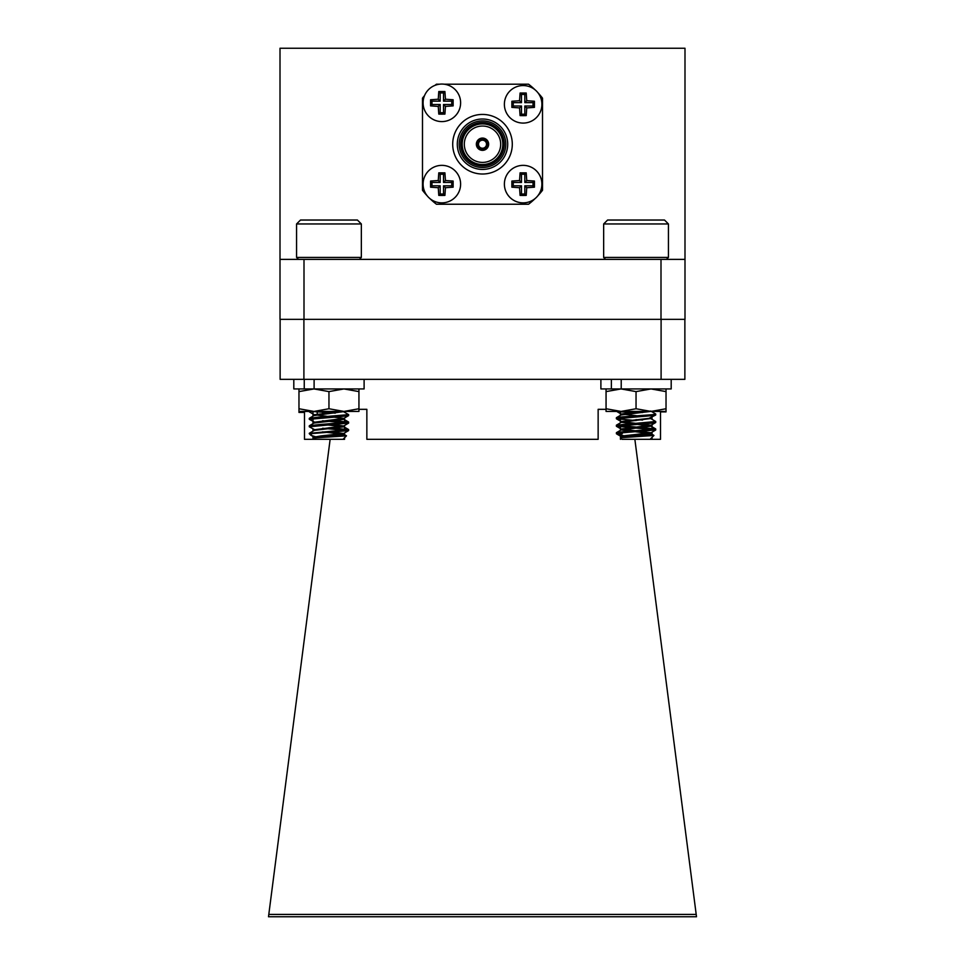 <?xml version="1.0" encoding="UTF-8"?>
<svg xmlns="http://www.w3.org/2000/svg" width="965" height="965" viewBox="0 0 965 965"><rect width="100%" height="100%" fill="white"/><g stroke="black" fill="none" stroke-linecap="round" stroke-linejoin="round"><path stroke-width="1.45" d="M439.473 84.208A18.769 18.769 0 0 1 460.582 101.639A18.769 18.769 0 0 1 441.849 121.59A18.769 18.769 0 0 1 423.128 104.015A18.769 18.769 0 0 1 439.473 84.208A18.769 18.769 0 0 1 460.582 101.639A18.769 18.769 0 0 1 441.849 121.59A18.769 18.769 0 0 1 423.128 104.015A18.769 18.769 0 0 1 439.473 84.208L436.433 84.208A75.644 75.644 0 0 0 434.962 85.366M684.993 319.355L280.007 319.355L280.007 48.25L684.993 48.25L684.993 319.355M684.993 259.38L661.001 259.38L661.001 319.355M661.001 259.38L303.999 259.38L303.999 319.355M303.999 259.38L280.007 259.38M429.895 198.585A75.644 75.644 0 0 0 436.445 204.23L528.555 204.23A75.644 75.644 0 0 0 535.105 198.585M537.831 195.798A18.769 18.769 0 0 1 504.852 179.948A18.769 18.769 0 0 1 531.281 167.21A18.769 18.769 0 0 1 523.151 202.879A18.769 18.769 0 0 1 504.852 179.948A18.769 18.769 0 0 1 531.281 167.21A18.769 18.769 0 0 1 537.831 195.798A75.644 75.644 0 0 0 542.511 190.274L542.511 98.153A75.644 75.644 0 0 0 537.819 92.616M535.117 89.866A18.769 18.769 0 0 1 523.151 123.086A18.769 18.769 0 0 1 505.491 97.96A18.769 18.769 0 0 1 535.117 89.866A18.769 18.769 0 0 1 523.151 123.086A18.769 18.769 0 0 1 505.491 97.96A18.769 18.769 0 0 1 535.117 89.866A75.644 75.644 0 0 0 528.567 84.208L444.226 84.208M424.528 95.619A75.644 75.644 0 0 0 422.489 98.153L422.489 190.274A75.644 75.644 0 0 0 427.169 195.798A18.769 18.769 0 0 1 433.719 167.21A18.769 18.769 0 0 1 460.148 179.948A18.769 18.769 0 0 1 427.169 195.798A18.769 18.769 0 0 1 433.719 167.21A18.769 18.769 0 0 1 460.148 179.948A18.769 18.769 0 0 1 427.169 195.798M482.5 148.236A4.017 4.017 0 0 0 485.974 142.205A4.017 4.017 0 0 0 479.026 142.205A4.017 4.017 0 0 0 482.5 148.236M482.5 148.936A4.729 4.729 0 0 0 486.589 141.855A4.729 4.729 0 0 0 478.411 141.855A4.729 4.729 0 0 0 482.5 148.936M482.5 149.503A5.295 5.295 0 0 0 487.084 141.578A5.295 5.295 0 0 0 477.916 141.578A5.295 5.295 0 0 0 482.5 149.503M482.5 150.359A6.14 6.14 0 0 0 487.82 141.143A6.14 6.14 0 0 0 477.18 141.143A6.14 6.14 0 0 0 482.5 150.359M482.5 162.397A18.178 18.178 0 0 0 498.242 135.124A18.178 18.178 0 0 0 466.758 135.124A18.178 18.178 0 0 0 482.5 162.397M482.5 164.52A20.313 20.313 0 0 0 500.087 134.063A20.313 20.313 0 0 0 464.913 134.063A20.313 20.313 0 0 0 482.5 164.52M482.5 165.944A21.725 21.725 0 0 0 501.318 133.351A21.725 21.725 0 0 0 463.683 133.351A21.725 21.725 0 0 0 482.5 165.944M482.5 167.512A23.293 23.293 0 0 0 502.681 132.567A23.293 23.293 0 0 0 462.319 132.567A23.293 23.293 0 0 0 482.5 167.512M482.5 169.43A25.211 25.211 0 0 0 504.333 131.614A25.211 25.211 0 0 0 460.667 131.614A25.211 25.211 0 0 0 482.5 169.43M482.5 174.014A29.794 29.794 0 0 0 508.302 129.322A29.794 29.794 0 0 0 456.698 129.322A29.794 29.794 0 0 0 482.5 174.014A29.794 29.794 0 0 0 508.302 129.322A29.794 29.794 0 0 0 456.698 129.322A29.794 29.794 0 0 0 482.5 174.014A29.794 29.794 0 0 0 508.302 129.322A29.794 29.794 0 0 0 456.698 129.322A29.794 29.794 0 0 0 482.5 174.014A29.794 29.794 0 0 0 508.302 129.322A29.794 29.794 0 0 0 456.698 129.322A29.794 29.794 0 0 0 482.5 174.014M445.444 180.527L444.913 172.844L438.786 172.844L438.255 180.527L430.571 181.058L430.571 187.186L438.255 187.717L438.786 195.4L441.849 195.449L444.913 195.4L445.444 187.717L453.128 187.186L453.128 181.058L445.444 180.527L443.526 182.445L443.526 174.231L444.913 172.844M445.444 99.226L444.913 91.542L438.786 91.542L438.255 99.226L430.571 99.757L430.571 105.885L438.255 106.415L438.786 114.099L441.849 114.16L444.913 114.099L445.444 106.415L453.128 105.885L453.128 99.757L445.444 99.226L443.526 101.156L443.526 92.942L444.913 91.542M526.745 100.722L526.215 93.038L520.087 93.038L519.556 100.722L511.872 101.253L511.872 107.38L519.556 107.911L520.087 115.595L523.151 115.655L526.215 115.595L526.745 107.911L534.429 107.38L534.429 101.253L526.745 100.722L524.815 102.652L524.815 94.425L526.215 93.038M526.745 180.527L526.215 172.844L520.087 172.844L519.556 180.527L511.872 181.058L511.872 187.186L519.556 187.717L520.087 195.4L523.151 195.449L526.215 195.4L526.745 187.717L534.429 187.186L534.429 181.058L526.745 180.527L524.815 182.445L524.815 174.231L526.215 172.844M524.815 174.231L521.474 174.231L521.474 182.445L513.259 182.445L513.259 185.787L521.474 185.787L521.474 194.001L524.815 194.001L524.815 185.787L533.03 185.787L533.03 182.445L524.815 182.445M533.03 182.445L534.429 181.058M533.03 185.787L534.429 187.186M524.815 185.787L526.745 187.717M524.815 194.001L526.215 195.4M521.474 194.001L520.087 195.4M521.474 185.787L519.556 187.717M513.259 185.787L511.872 187.186M513.259 182.445L511.872 181.058M521.474 182.445L519.556 180.527M521.474 174.231L520.087 172.844M524.815 94.425L521.474 94.425L521.474 102.652L513.259 102.652L513.259 105.993L521.474 105.993L521.474 114.208L524.815 114.208L524.815 105.993L533.03 105.993L533.03 102.652L524.815 102.652M533.03 102.652L534.429 101.253M533.03 105.993L534.429 107.38M524.815 105.993L526.745 107.911M524.815 114.208L526.215 115.595M521.474 114.208L520.087 115.595M521.474 105.993L519.556 107.911M513.259 105.993L511.872 107.38M513.259 102.652L511.872 101.253M521.474 102.652L519.556 100.722M521.474 94.425L520.087 93.038M443.526 92.942L440.185 92.942L440.185 101.156L431.97 101.156L431.97 104.497L440.185 104.497L440.185 112.712L443.526 112.712L443.526 104.497L451.741 104.497L451.741 101.156L443.526 101.156M451.741 101.156L453.128 99.757M451.741 104.497L453.128 105.885M443.526 104.497L445.444 106.415M443.526 112.712L444.913 114.099M440.185 112.712L438.786 114.099M440.185 104.497L438.255 106.415M431.97 104.497L430.571 105.885M431.97 101.156L430.571 99.757M440.185 101.156L438.255 99.226M440.185 92.942L438.786 91.542M443.526 174.231L440.185 174.231L440.185 182.445L431.97 182.445L431.97 185.787L440.185 185.787L440.185 194.001L443.526 194.001L443.526 185.787L451.741 185.787L451.741 182.445L443.526 182.445M451.741 182.445L453.128 181.058M451.741 185.787L453.128 187.186M443.526 185.787L445.444 187.717M443.526 194.001L444.913 195.4M440.185 194.001L438.786 195.4M440.185 185.787L438.255 187.717M431.97 185.787L430.571 187.186M431.97 182.445L430.571 181.058M440.185 182.445L438.255 180.527M440.185 174.231L438.786 172.844M344.553 437.772L344.553 439.316L304.482 439.316L304.482 411.428M606.056 409.329L598.143 409.329L598.143 439.316L366.857 439.316L366.857 409.329L358.944 409.329M650.096 439.316L653.932 435.468L620.567 437.748L622.003 439.316L660.518 439.316L660.518 411.428M312.974 439.316L312.974 436.144M312.974 431.138L312.974 428.991M312.974 423.647L312.974 419.1M312.974 416.144L312.974 411.597M317.159 411.971L317.316 414.733M344.553 435.456L344.553 432.959M344.553 429.739L344.553 425.456M344.553 422.248L344.553 417.966M344.553 412.176L344.553 411.428M620.447 411.428L620.447 415.324M620.447 418.533L620.447 422.815M620.447 426.035L620.447 430.318M620.447 435.203L620.447 439.316M639.325 432.067L639.397 431.138M652.026 417.169L652.026 419.293M652.026 424.66L652.026 429.208M652.026 432.163L652.026 434.286M652.026 437.386L652.026 439.316M330.139 439.316L268.499 916.75L696.501 916.75L634.861 439.316M303.903 379.342L280.127 379.342L280.127 319.355L303.903 319.355L303.903 379.342L661.097 379.342L661.097 319.355L684.873 319.355L684.873 379.342L661.097 379.342M268.789 914.422L696.211 914.422M310.163 433.695L348.534 430.643L322.624 428.255M315.314 430.064L309.282 426.783L348.618 423.068L322.624 420.764M315.314 422.561L309.282 419.293L338.293 416.82L348.534 415.65L347.086 415.071M328.956 413.659L322.624 413.261M314.276 422.248L343.757 418.352L314.276 414.757L309.282 411.826L310.235 411.428M309.282 433.345L348.618 429.63L328.956 427.724M310.814 426.313L309.379 425.734L318.619 424.636L348.618 422.139L328.956 420.221M310.814 418.822L309.379 418.243L318.619 417.133L348.618 414.636L343.033 411.428M335.301 413.129L311.526 411.428M311.635 433.695L311.068 435.372L317.208 437.242M314.904 439.316L313.818 438.231L315.302 437.857L346.471 435.854L333.347 434.853M315.314 437.555L314.144 437.097L321.176 435.878L343.624 433.49L328.956 431.464M314.276 429.751L343.624 425.999L328.956 423.973M314.276 414.757L342.068 411.428M313.854 438.134L343.745 434.322L322.6 431.874M309.379 433.237L314.288 430.378L343.745 426.82L322.6 424.371M314.144 422.103L314.144 423.032L335.977 420.571L343.745 419.317L342.599 418.822M328.956 417.411L322.6 416.88M314.144 414.6L314.144 415.541L343.624 411.633M300.441 257.414L361.344 257.414L361.344 223.964L296.569 223.964L296.569 257.414L300.441 257.414M296.569 223.964L300.501 220.032L357.412 220.032L361.344 223.964M620.567 437.748L650.856 433.695L621.243 429.944L650.856 426.192L621.4 422.272L650.7 418.52L655.718 421.512L616.49 425.119L655.718 429.003L619.011 432.127L616.37 432.754L622.268 433.695L616.37 433.695L619.011 433.068L655.718 429.944L616.37 426.192L653.088 423.068L655.609 422.586L654.282 421.982M636.044 420.571L616.37 418.701L653.088 415.577L655.609 415.083L654.282 414.48M636.044 413.068L616.695 411.428M642.581 420.028L636.044 419.63M617.805 418.231L616.49 417.628L619.011 417.133L653.088 414.636L655.718 414.009L650.7 411.018M642.581 412.538L636.044 412.139M616.37 432.754L616.816 434.021L626.454 436.421M653.932 435.468L639.023 434.395M624.379 437.29L621.243 436.506L623.221 435.878L650.856 432.754L621.243 429.003L650.856 425.251L621.243 421.512L648.866 418.388L655.609 415.083M642.581 416.422L621.243 414.009L644.331 411.428M650.7 418.52L649.771 418.231M636.044 416.82L629.506 416.277M621.243 414.009L621.243 414.95L650.603 411.428M603.656 257.414L668.431 257.414L668.431 223.964L603.656 223.964L603.656 257.414L605.622 259.38M603.656 223.964L607.588 220.032L664.499 220.032L668.431 223.964M600.893 379.342L600.893 388.931L621.219 388.931L621.219 379.342M666.031 411.428L606.056 411.428L606.056 408.75L621.05 411.428L636.044 408.75L651.037 411.428L666.031 408.75L666.031 411.886L660.518 411.886M606.056 388.931L606.056 408.75M606.056 391.609L621.05 388.931L636.044 391.609L636.044 408.75M636.044 391.609L651.037 388.931L666.031 391.609L666.031 410.306M666.031 391.609L666.031 388.931M666.031 392.067L666.031 389.39M293.806 379.342L293.806 388.931L314.107 388.931L314.107 379.342M298.969 411.428L298.969 408.75L313.963 411.428L328.956 408.75L343.95 411.428L358.944 408.75L358.944 411.428L298.969 411.428M298.969 388.931L298.969 412.429L304.482 412.429M298.969 391.609L313.963 388.931L328.956 391.609L328.956 408.75M328.956 391.609L343.95 388.931L358.944 391.609L358.944 408.75M358.944 391.609L358.944 388.931M298.969 389.944L298.969 392.622M671.194 379.342L671.194 388.931L621.05 388.931M611.364 388.931L611.364 379.342M364.107 379.342L364.107 388.931L314.107 388.931M304.252 388.931L304.252 379.342M309.282 418.352L309.282 419.293M309.282 425.855L309.282 426.783M348.63 414.6L348.63 415.541M348.63 422.103L348.63 423.044M348.63 429.594L348.63 430.535M342.997 439.316L346.471 435.854M310.682 435.094L309.282 433.695M343.757 434.286L343.757 433.345M343.757 426.783L343.757 425.842M343.757 419.293L343.757 418.424M314.144 437.953L314.144 437.097M314.144 430.462L314.144 429.594M314.276 437.242L311.068 435.372M343.624 433.49L348.534 430.643M343.624 425.999L348.534 423.153M343.624 418.496L348.534 415.65M348.522 429.485L343.624 426.639M309.379 425.734L314.288 422.887M348.522 421.982L343.624 419.136M309.379 418.243L314.288 415.384M346.435 435.77L343.624 434.129M359.378 259.38L361.344 257.414M298.535 259.38L296.569 257.414M616.37 417.761L616.37 418.701M616.37 425.251L616.37 426.192M655.718 414.009L655.718 414.95M655.718 421.512L655.718 422.441M655.718 429.003L655.718 429.944M650.856 433.695L650.856 432.839M650.856 426.192L650.856 425.348M650.856 418.701L650.856 417.845M621.243 437.35L621.243 436.506M621.243 429.944L621.243 429.003M621.243 422.441L621.243 421.512M621.4 436.687L616.816 434.021M650.7 432.935L655.609 430.076M621.4 429.184L616.49 426.325M650.7 425.432L655.609 422.586M621.4 421.693L616.49 418.834M621.4 414.19L616.49 411.331M616.49 432.622L621.4 429.763M655.609 428.87L650.7 426.011M616.49 425.119L621.4 422.272M616.49 417.628L621.4 414.769M653.908 435.384L650.7 433.514M666.465 259.38L668.431 257.414"/></g></svg>
